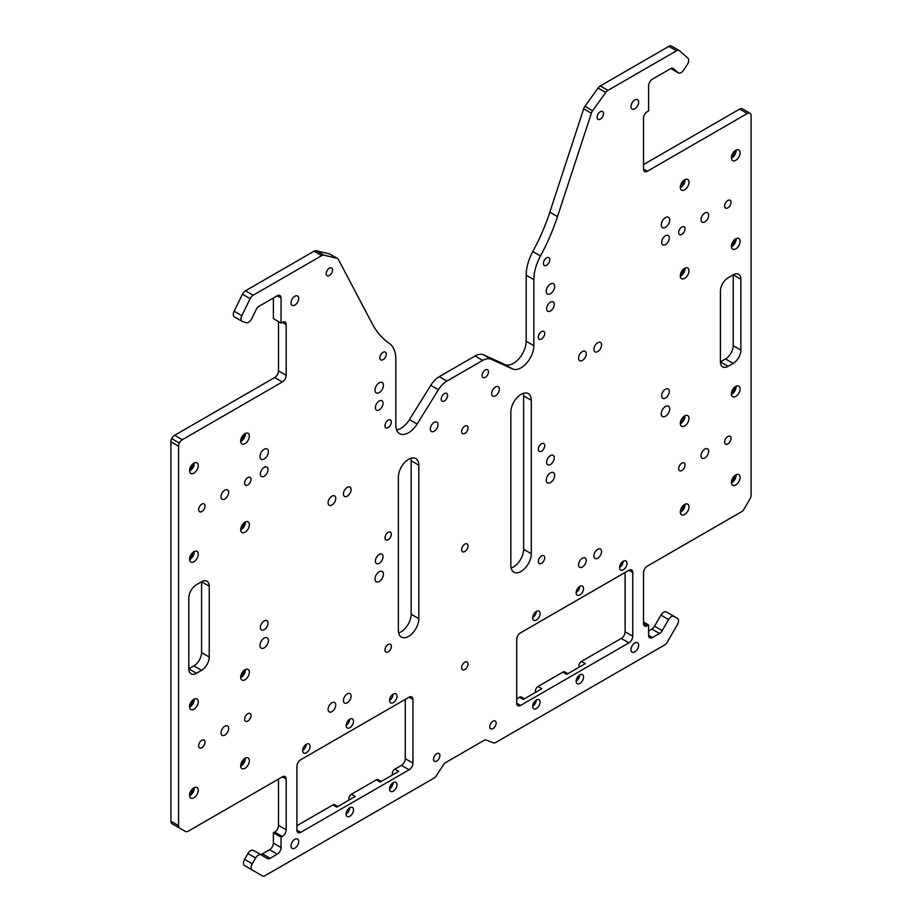 <?xml version="1.0" encoding="UTF-8"?>
<svg xmlns="http://www.w3.org/2000/svg" width="922" height="922" viewBox="0 0 922 922"><rect width="100%" height="100%" fill="white"/><g stroke="black" fill="none" stroke-linecap="round" stroke-linejoin="round"><path stroke-width="1.38" d="M670.87 68.528L678.073 72.688A5.417 3.135 120 0 0 678.373 72.907A5.417 3.135 120 0 0 681.081 72.631A5.417 3.135 120 0 0 683.456 70.314L687.224 64.701A5.417 3.135 120 0 0 687.858 58.121L679.526 50.745A5.417 3.135 120 0 0 679.226 50.526A5.417 3.135 120 0 0 676.518 50.791L607.944 90.391A5.417 3.135 120 0 0 605.731 92.477L598.055 88.051A5.417 3.135 -60 0 1 600.268 85.965L607.944 90.391M321.732 255.625L314.056 251.199A5.417 3.135 -60 0 1 316.269 250.738L323.945 255.164A5.417 3.135 120 0 0 321.732 255.625L253.158 295.224A5.417 3.135 120 0 0 250.139 298.647L241.806 315.647A5.417 3.135 120 0 0 242.106 321.34A5.417 3.135 120 0 0 242.44 321.49L246.209 322.758A5.417 3.135 120 0 0 248.583 322.331A5.417 3.135 120 0 0 251.591 318.908L256.143 309.642A5.417 3.135 -60 0 1 259.151 306.219L277.222 295.789A5.417 3.135 -60 0 1 279.942 295.513A5.417 3.135 -60 0 1 281.06 298.002L281.06 323.08L282.339 322.343A5.417 3.135 -60 0 1 285.048 322.078A5.417 3.135 -60 0 1 286.177 324.556L286.177 375.323A5.417 3.135 -60 0 1 282.339 381.962L182.326 439.702A5.417 3.135 120 0 0 179.352 443.044A5.417 3.135 120 0 0 178.568 446.19L178.568 825.663A5.417 3.135 120 0 0 179.686 828.14L185.483 831.483A5.417 3.135 120 0 0 188.192 831.218L282.339 776.854A5.417 3.135 -60 0 1 285.048 776.589A5.417 3.135 -60 0 1 286.177 779.067L286.177 829.835A5.417 3.135 -60 0 1 282.339 836.473L281.06 837.211L281.06 847.537A5.417 3.135 -60 0 1 277.222 854.175L270.146 858.267A5.417 3.135 -60 0 1 267.438 858.532L261.053 854.844A5.417 3.135 120 0 0 255.625 857.979L252.271 863.787A5.417 3.135 120 0 0 252.271 870.045L262.413 875.9A5.417 3.135 120 0 0 265.121 875.635L433.847 778.214A5.417 3.135 120 0 0 436.313 775.759L443.321 764.937A5.417 3.135 -60 0 1 445.787 762.471L483.889 740.481A5.417 3.135 -60 0 1 486.355 740.089L493.351 742.832A5.417 3.135 120 0 0 495.817 742.441L664.543 645.031A5.417 3.135 120 0 0 667.251 642.161L677.393 624.609A5.417 3.135 120 0 0 677.393 618.351L674.04 616.415A5.417 3.135 120 0 0 668.623 619.538L660.947 615.112A5.417 3.135 -60 0 1 666.376 611.978L674.04 616.415M410.901 458.269A14.464 8.344 -60 0 1 411.154 460.77L411.154 614.236A14.464 8.344 -60 0 1 400.932 631.95A14.464 8.344 -60 0 1 398.638 632.965M408.607 636.376A14.464 8.344 -60 0 1 401.37 637.09A14.464 8.344 -60 0 1 398.385 630.464L398.385 476.997A14.464 8.344 -60 0 1 404.689 462.452A14.464 8.344 -60 0 1 415.834 458.568A14.464 8.344 -60 0 1 418.83 465.195L418.83 618.662A14.464 8.344 -60 0 1 408.607 636.376M244.687 433.824A11.387 6.569 -60 0 1 240.688 440.739M245.39 433.421A6.143 3.55 -60 0 1 245.402 433.836A6.143 3.55 -60 0 1 241.057 441.361L241.057 441.361A6.143 3.55 -60 0 1 240.688 441.557M245.022 443.643A6.143 3.55 120 0 0 249.032 438.227A6.143 3.55 120 0 0 248.099 433.305A6.143 3.55 120 0 0 245.022 433.617A6.143 3.55 120 0 0 241.011 439.022A6.143 3.55 120 0 0 241.956 443.955A6.143 3.55 120 0 0 245.022 443.643M193.562 463.34A11.387 6.569 -60 0 1 189.575 470.255M194.277 462.936A6.143 3.55 -60 0 1 194.288 463.351A6.143 3.55 -60 0 1 189.944 470.877L189.944 470.877A6.143 3.55 -60 0 1 189.575 471.061M193.908 473.159A6.143 3.55 120 0 0 197.919 467.742A6.143 3.55 120 0 0 196.974 462.821A6.143 3.55 120 0 0 193.908 463.121A6.143 3.55 120 0 0 189.886 468.537A6.143 3.55 120 0 0 190.831 473.459A6.143 3.55 120 0 0 193.908 473.159M244.687 522.359A11.387 6.569 -60 0 1 240.688 529.274M245.39 521.956A6.143 3.55 -60 0 1 245.402 522.371A6.143 3.55 -60 0 1 241.057 529.896L241.057 529.896A6.143 3.55 -60 0 1 240.688 530.092M245.022 532.19A6.143 3.55 120 0 0 249.032 526.773A6.143 3.55 120 0 0 248.099 521.852A6.143 3.55 120 0 0 245.022 522.152A6.143 3.55 120 0 0 241.011 527.568A6.143 3.55 120 0 0 241.956 532.49A6.143 3.55 120 0 0 245.022 532.19M193.562 551.875A11.387 6.569 -60 0 1 189.575 558.79M194.277 551.471A6.143 3.55 -60 0 1 194.288 551.886A6.143 3.55 -60 0 1 189.944 559.412L189.944 559.412A6.143 3.55 -60 0 1 189.575 559.608M193.908 561.705A6.143 3.55 120 0 0 197.919 556.289A6.143 3.55 120 0 0 196.974 551.356A6.143 3.55 120 0 0 193.908 551.667A6.143 3.55 120 0 0 189.886 557.084A6.143 3.55 120 0 0 190.831 562.005A6.143 3.55 120 0 0 193.908 561.705M193.562 699.441A11.387 6.569 -60 0 1 189.575 706.356M194.277 699.037A6.143 3.55 -60 0 1 194.288 699.452A6.143 3.55 -60 0 1 189.944 706.978L189.944 706.978A6.143 3.55 -60 0 1 189.575 707.174M193.908 709.272A6.143 3.55 120 0 0 197.919 703.855A6.143 3.55 120 0 0 196.974 698.934A6.143 3.55 120 0 0 193.908 699.233A6.143 3.55 120 0 0 189.886 704.65A6.143 3.55 120 0 0 190.831 709.571A6.143 3.55 120 0 0 193.908 709.272M244.687 669.937A11.387 6.569 -60 0 1 240.688 676.852M245.39 669.522A6.143 3.55 -60 0 1 245.402 669.937A6.143 3.55 -60 0 1 241.057 677.463L241.057 677.463A6.143 3.55 -60 0 1 240.688 677.658M245.022 679.756A6.143 3.55 120 0 0 249.032 674.339A6.143 3.55 120 0 0 248.099 669.418A6.143 3.55 120 0 0 245.022 669.718A6.143 3.55 120 0 0 241.011 675.135A6.143 3.55 120 0 0 241.956 680.056A6.143 3.55 120 0 0 245.022 679.756M244.687 758.472A11.387 6.569 -60 0 1 240.688 765.387M245.39 758.068A6.143 3.55 -60 0 1 245.402 758.483A6.143 3.55 -60 0 1 241.057 766.009L241.057 766.009A6.143 3.55 -60 0 1 240.688 766.205M245.022 768.291A6.143 3.55 120 0 0 249.032 762.886A6.143 3.55 120 0 0 248.099 757.953A6.143 3.55 120 0 0 245.022 758.264A6.143 3.55 120 0 0 241.011 763.681A6.143 3.55 120 0 0 241.956 768.602A6.143 3.55 120 0 0 245.022 768.291M193.562 787.987A11.387 6.569 -60 0 1 189.575 794.902M194.277 787.584A6.143 3.55 -60 0 1 194.288 787.999A6.143 3.55 -60 0 1 189.944 795.525L189.944 795.525A6.143 3.55 -60 0 1 189.575 795.721M193.908 797.807A6.143 3.55 120 0 0 197.919 792.39A6.143 3.55 120 0 0 196.974 787.469A6.143 3.55 120 0 0 193.908 787.78A6.143 3.55 120 0 0 189.886 793.185A6.143 3.55 120 0 0 190.831 798.118A6.143 3.55 120 0 0 193.908 797.807M388.15 651.866A4.518 2.605 120 0 0 391.112 647.889A4.518 2.605 120 0 0 390.409 644.259A4.518 2.605 120 0 0 388.15 644.49A4.518 2.605 120 0 0 385.2 648.466A4.518 2.605 120 0 0 385.892 652.085A4.518 2.605 120 0 0 388.15 651.866M388.15 539.716A4.518 2.605 120 0 0 391.112 535.728A4.518 2.605 120 0 0 390.409 532.109A4.518 2.605 120 0 0 388.15 532.34A4.518 2.605 120 0 0 385.2 536.316A4.518 2.605 120 0 0 385.892 539.935A4.518 2.605 120 0 0 388.15 539.716M388.15 427.566A4.518 2.605 120 0 0 391.112 423.578A4.518 2.605 120 0 0 390.409 419.959A4.518 2.605 120 0 0 388.15 420.19A4.518 2.605 120 0 0 385.2 424.166A4.518 2.605 120 0 0 385.892 427.785A4.518 2.605 120 0 0 388.15 427.566M379.207 581.471A5.958 3.446 120 0 0 383.103 576.215A5.958 3.446 120 0 0 382.192 571.444A5.958 3.446 120 0 0 379.207 571.732A5.958 3.446 120 0 0 375.312 576.988A5.958 3.446 120 0 0 376.222 581.77A5.958 3.446 120 0 0 379.207 581.471M264.188 647.878A5.958 3.446 120 0 0 268.095 642.622A5.958 3.446 120 0 0 267.173 637.851A5.958 3.446 120 0 0 264.188 638.139A5.958 3.446 120 0 0 260.292 643.395A5.958 3.446 120 0 0 261.214 648.178A5.958 3.446 120 0 0 264.188 647.878M264.188 458.995A5.958 3.446 120 0 0 268.095 453.739A5.958 3.446 120 0 0 267.173 448.956A5.958 3.446 120 0 0 264.188 449.256A5.958 3.446 120 0 0 260.292 454.511A5.958 3.446 120 0 0 261.214 459.294A5.958 3.446 120 0 0 264.188 458.995M379.207 392.588A5.958 3.446 120 0 0 383.103 387.332A5.958 3.446 120 0 0 382.192 382.549A5.958 3.446 120 0 0 379.207 382.849A5.958 3.446 120 0 0 375.312 388.104A5.958 3.446 120 0 0 376.222 392.887A5.958 3.446 120 0 0 379.207 392.588M379.207 554.468A5.417 3.135 -60 0 1 381.915 554.203A5.417 3.135 -60 0 1 382.757 558.548A5.417 3.135 -60 0 1 379.207 563.33A5.417 3.135 -60 0 1 376.499 563.596A5.417 3.135 -60 0 1 375.669 559.251A5.417 3.135 -60 0 1 379.207 554.468M264.188 620.875A5.417 3.135 -60 0 1 266.907 620.61A5.417 3.135 -60 0 1 267.737 624.955A5.417 3.135 -60 0 1 264.188 629.726A5.417 3.135 -60 0 1 261.479 630.003A5.417 3.135 -60 0 1 260.649 625.658A5.417 3.135 -60 0 1 264.188 620.875M264.188 467.408A5.417 3.135 -60 0 1 266.907 467.131A5.417 3.135 -60 0 1 267.737 471.476A5.417 3.135 -60 0 1 264.188 476.259A5.417 3.135 -60 0 1 261.479 476.524A5.417 3.135 -60 0 1 260.649 472.179A5.417 3.135 -60 0 1 264.188 467.408M379.207 401.001A5.417 3.135 -60 0 1 381.915 400.736A5.417 3.135 -60 0 1 382.757 405.081A5.417 3.135 -60 0 1 379.207 409.852A5.417 3.135 -60 0 1 376.499 410.129A5.417 3.135 -60 0 1 375.669 405.784A5.417 3.135 -60 0 1 379.207 401.001M331.92 496.186A5.417 3.135 -60 0 1 334.64 495.909A5.417 3.135 -60 0 1 335.47 500.254A5.417 3.135 -60 0 1 331.92 505.037A5.417 3.135 -60 0 1 329.212 505.302A5.417 3.135 -60 0 1 328.382 500.957A5.417 3.135 -60 0 1 331.92 496.186M331.92 702.771A5.417 3.135 -60 0 1 334.64 702.506A5.417 3.135 -60 0 1 335.47 706.851A5.417 3.135 -60 0 1 331.92 711.634A5.417 3.135 -60 0 1 329.212 711.899A5.417 3.135 -60 0 1 328.382 707.554A5.417 3.135 -60 0 1 331.92 702.771M347.26 693.92A5.417 3.135 -60 0 1 349.968 693.655A5.417 3.135 -60 0 1 350.798 698A5.417 3.135 -60 0 1 347.26 702.771A5.417 3.135 -60 0 1 344.551 703.048A5.417 3.135 -60 0 1 343.722 698.703A5.417 3.135 -60 0 1 347.26 693.92M434.158 422.403A5.417 3.135 -60 0 1 436.878 422.126A5.417 3.135 -60 0 1 437.708 426.471A5.417 3.135 -60 0 1 434.158 431.254A5.417 3.135 -60 0 1 431.45 431.519A5.417 3.135 -60 0 1 430.62 427.174A5.417 3.135 -60 0 1 434.158 422.403M347.26 487.323A5.417 3.135 -60 0 1 349.968 487.058A5.417 3.135 -60 0 1 350.798 491.403A5.417 3.135 -60 0 1 347.26 496.186A5.417 3.135 -60 0 1 344.551 496.451A5.417 3.135 -60 0 1 343.722 492.106A5.417 3.135 -60 0 1 347.26 487.323M349.692 807.776A5.244 3.031 -60 0 1 346.107 813.965M349.818 816.258A5.244 3.031 120 0 0 353.241 811.637A5.244 3.031 120 0 0 352.435 807.442A5.244 3.031 120 0 0 349.818 807.695A5.244 3.031 120 0 0 346.395 812.317A5.244 3.031 120 0 0 347.191 816.512A5.244 3.031 120 0 0 349.818 816.258M393.141 782.686A5.244 3.031 -60 0 1 389.568 788.875M393.268 791.168A5.244 3.031 120 0 0 396.691 786.547A5.244 3.031 120 0 0 395.884 782.352A5.244 3.031 120 0 0 393.268 782.617A5.244 3.031 120 0 0 389.845 787.227A5.244 3.031 120 0 0 390.651 791.433A5.244 3.031 120 0 0 393.268 791.168M393.141 694.151A5.244 3.031 -60 0 1 389.568 700.34M393.268 702.633A5.244 3.031 120 0 0 396.691 698.012A5.244 3.031 120 0 0 395.884 693.817A5.244 3.031 120 0 0 393.268 694.07A5.244 3.031 120 0 0 389.845 698.692A5.244 3.031 120 0 0 390.651 702.887A5.244 3.031 120 0 0 393.268 702.633M349.692 719.229A5.244 3.031 -60 0 1 346.107 725.43M349.818 727.712A5.244 3.031 120 0 0 353.241 723.102A5.244 3.031 120 0 0 352.435 718.895A5.244 3.031 120 0 0 349.818 719.16A5.244 3.031 120 0 0 346.395 723.77A5.244 3.031 120 0 0 347.191 727.977A5.244 3.031 120 0 0 349.818 727.712M306.231 744.319A5.244 3.031 -60 0 1 302.658 750.508M306.369 752.801A5.244 3.031 120 0 0 309.792 748.18A5.244 3.031 120 0 0 308.985 743.985A5.244 3.031 120 0 0 306.369 744.238A5.244 3.031 120 0 0 302.946 748.86A5.244 3.031 120 0 0 303.741 753.067A5.244 3.031 120 0 0 306.369 752.801M294.867 296.227A5.417 3.135 -60 0 1 297.576 295.962A5.417 3.135 -60 0 1 298.405 300.307A5.417 3.135 -60 0 1 294.867 305.078A5.417 3.135 -60 0 1 292.147 305.343A5.417 3.135 -60 0 1 291.317 301.01A5.417 3.135 -60 0 1 294.867 296.227M294.867 839.274A5.417 3.135 -60 0 1 297.576 839.008A5.417 3.135 -60 0 1 298.405 843.353A5.417 3.135 -60 0 1 294.867 848.136A5.417 3.135 -60 0 1 292.147 848.401A5.417 3.135 -60 0 1 291.317 844.056A5.417 3.135 -60 0 1 294.867 839.274M444.381 401.001A4.518 2.605 120 0 0 447.343 397.025A4.518 2.605 120 0 0 446.64 393.394A4.518 2.605 120 0 0 444.381 393.625A4.518 2.605 120 0 0 441.431 397.601A4.518 2.605 120 0 0 442.122 401.22A4.518 2.605 120 0 0 444.381 401.001M383.045 359.684A4.518 2.605 120 0 0 385.995 355.696A4.518 2.605 120 0 0 385.304 352.077A4.518 2.605 120 0 0 383.045 352.308A4.518 2.605 120 0 0 380.095 356.284A4.518 2.605 120 0 0 380.786 359.903A4.518 2.605 120 0 0 383.045 359.684M329.373 275.563A4.518 2.605 120 0 0 332.323 271.587A4.518 2.605 120 0 0 331.632 267.968A4.518 2.605 120 0 0 329.373 268.187A4.518 2.605 120 0 0 326.423 272.174A4.518 2.605 120 0 0 327.114 275.793A4.518 2.605 120 0 0 329.373 275.563M247.834 484.96A4.518 2.605 120 0 0 250.784 480.984A4.518 2.605 120 0 0 250.093 477.365A4.518 2.605 120 0 0 247.834 477.584A4.518 2.605 120 0 0 244.883 481.572A4.518 2.605 120 0 0 245.575 485.191A4.518 2.605 120 0 0 247.834 484.96M201.826 511.526A4.518 2.605 120 0 0 204.776 507.549A4.518 2.605 120 0 0 204.085 503.931A4.518 2.605 120 0 0 201.826 504.15A4.518 2.605 120 0 0 198.875 508.126A4.518 2.605 120 0 0 199.567 511.756A4.518 2.605 120 0 0 201.826 511.526M247.834 721.073A4.518 2.605 120 0 0 250.784 717.097A4.518 2.605 120 0 0 250.093 713.467A4.518 2.605 120 0 0 247.834 713.697A4.518 2.605 120 0 0 244.883 717.673A4.518 2.605 120 0 0 245.575 721.304A4.518 2.605 120 0 0 247.834 721.073M201.826 747.638A4.518 2.605 120 0 0 204.776 743.651A4.518 2.605 120 0 0 204.085 740.032A4.518 2.605 120 0 0 201.826 740.262A4.518 2.605 120 0 0 198.875 744.238A4.518 2.605 120 0 0 199.567 747.857A4.518 2.605 120 0 0 201.826 747.638M224.83 490.135A5.417 3.135 -60 0 1 227.538 489.859A5.417 3.135 -60 0 1 228.368 494.204A5.417 3.135 -60 0 1 224.83 498.986A5.417 3.135 -60 0 1 222.121 499.251A5.417 3.135 -60 0 1 221.292 494.907A5.417 3.135 -60 0 1 224.83 490.135M224.83 726.236A5.417 3.135 -60 0 1 227.538 725.971A5.417 3.135 -60 0 1 228.368 730.316A5.417 3.135 -60 0 1 224.83 735.088A5.417 3.135 -60 0 1 222.121 735.364A5.417 3.135 -60 0 1 221.292 731.019A5.417 3.135 -60 0 1 224.83 726.236M511.099 568.044A14.464 8.344 120 0 0 513.393 567.018A14.464 8.344 120 0 0 523.615 549.305L523.615 395.838A14.464 8.344 120 0 0 523.362 393.337M510.846 565.543A14.464 8.344 120 0 0 513.831 572.159A14.464 8.344 120 0 0 521.068 571.444A14.464 8.344 120 0 0 531.291 553.73L531.291 400.263A14.464 8.344 120 0 0 528.294 393.648A14.464 8.344 120 0 0 517.15 397.52A14.464 8.344 120 0 0 510.846 412.065L510.846 565.543M684.308 180.009A11.387 6.569 -60 0 1 680.309 186.924M685.011 179.606A6.143 3.55 -60 0 1 685.023 180.02A6.143 3.55 -60 0 1 680.678 187.546L680.678 187.546A6.143 3.55 -60 0 1 680.321 187.742M684.643 189.828A6.143 3.55 120 0 0 688.665 184.423A6.143 3.55 120 0 0 687.72 179.49A6.143 3.55 120 0 0 684.643 179.802A6.143 3.55 120 0 0 680.632 185.218A6.143 3.55 120 0 0 681.577 190.139A6.143 3.55 120 0 0 684.643 189.828M735.422 150.493A11.387 6.569 -60 0 1 731.434 157.408M736.136 150.09A6.143 3.55 -60 0 1 736.148 150.505A6.143 3.55 -60 0 1 731.803 158.031L731.803 158.031A6.143 3.55 -60 0 1 731.434 158.227M735.768 160.324A6.143 3.55 120 0 0 739.778 154.908A6.143 3.55 120 0 0 738.833 149.986A6.143 3.55 120 0 0 735.768 150.286A6.143 3.55 120 0 0 731.745 155.703A6.143 3.55 120 0 0 732.69 160.624A6.143 3.55 120 0 0 735.768 160.324M684.308 268.556A11.387 6.569 -60 0 1 680.309 275.459M685.011 268.141A6.143 3.55 -60 0 1 685.023 268.556A6.143 3.55 -60 0 1 680.678 276.081L680.678 276.081A6.143 3.55 -60 0 1 680.321 276.277M684.643 278.375A6.143 3.55 120 0 0 688.665 272.958A6.143 3.55 120 0 0 687.72 268.037A6.143 3.55 120 0 0 684.643 268.337A6.143 3.55 120 0 0 680.632 273.753A6.143 3.55 120 0 0 681.577 278.675A6.143 3.55 120 0 0 684.643 278.375M735.422 239.04A11.387 6.569 -60 0 1 731.434 245.955M736.136 238.637A6.143 3.55 -60 0 1 736.148 239.052A6.143 3.55 -60 0 1 731.803 246.577L731.803 246.577A6.143 3.55 -60 0 1 731.434 246.773M735.768 248.859A6.143 3.55 120 0 0 739.778 243.443A6.143 3.55 120 0 0 738.833 238.521A6.143 3.55 120 0 0 735.768 238.821A6.143 3.55 120 0 0 731.745 244.238A6.143 3.55 120 0 0 732.69 249.171A6.143 3.55 120 0 0 735.768 248.859M735.422 386.606A11.387 6.569 -60 0 1 731.434 393.521M736.136 386.203A6.143 3.55 -60 0 1 736.148 386.618A6.143 3.55 -60 0 1 731.803 394.143L731.803 394.143A6.143 3.55 -60 0 1 731.434 394.339M735.768 396.425A6.143 3.55 120 0 0 739.778 391.009A6.143 3.55 120 0 0 738.833 386.088A6.143 3.55 120 0 0 735.768 386.399A6.143 3.55 120 0 0 731.745 391.804A6.143 3.55 120 0 0 732.69 396.737A6.143 3.55 120 0 0 735.768 396.425M684.308 416.122A11.387 6.569 -60 0 1 680.309 423.037M685.011 415.718A6.143 3.55 -60 0 1 685.023 416.133A6.143 3.55 -60 0 1 680.678 423.659L680.678 423.659A6.143 3.55 -60 0 1 680.321 423.843M684.643 425.941A6.143 3.55 120 0 0 688.665 420.524A6.143 3.55 120 0 0 687.72 415.603A6.143 3.55 120 0 0 684.643 415.903A6.143 3.55 120 0 0 680.632 421.319A6.143 3.55 120 0 0 681.577 426.241A6.143 3.55 120 0 0 684.643 425.941M684.308 504.657A11.387 6.569 -60 0 1 680.309 511.572M685.011 504.253A6.143 3.55 -60 0 1 685.023 504.668A6.143 3.55 -60 0 1 680.678 512.194L680.678 512.194A6.143 3.55 -60 0 1 680.321 512.39M684.643 514.488A6.143 3.55 120 0 0 688.665 509.071A6.143 3.55 120 0 0 687.72 504.15A6.143 3.55 120 0 0 684.643 504.449A6.143 3.55 120 0 0 680.632 509.866A6.143 3.55 120 0 0 681.577 514.787A6.143 3.55 120 0 0 684.643 514.488M735.422 475.141A11.387 6.569 -60 0 1 731.434 482.056M736.136 474.738A6.143 3.55 -60 0 1 736.148 475.153A6.143 3.55 -60 0 1 731.803 482.679L731.803 482.679A6.143 3.55 -60 0 1 731.434 482.874M735.768 484.972A6.143 3.55 120 0 0 739.778 479.555A6.143 3.55 120 0 0 738.833 474.634A6.143 3.55 120 0 0 735.768 474.934A6.143 3.55 120 0 0 731.745 480.35A6.143 3.55 120 0 0 732.69 485.272A6.143 3.55 120 0 0 735.768 484.972M541.514 563.33A4.518 2.605 120 0 0 544.464 559.343A4.518 2.605 120 0 0 543.773 555.724A4.518 2.605 120 0 0 541.514 555.943A4.518 2.605 120 0 0 538.563 559.931A4.518 2.605 120 0 0 539.255 563.549A4.518 2.605 120 0 0 541.514 563.33M541.514 451.169A4.518 2.605 120 0 0 544.464 447.193A4.518 2.605 120 0 0 543.773 443.574A4.518 2.605 120 0 0 541.514 443.793A4.518 2.605 120 0 0 538.563 447.781A4.518 2.605 120 0 0 539.255 451.4A4.518 2.605 120 0 0 541.514 451.169M541.514 339.019A4.518 2.605 120 0 0 544.464 335.043A4.518 2.605 120 0 0 543.773 331.424A4.518 2.605 120 0 0 541.514 331.643A4.518 2.605 120 0 0 538.563 335.631A4.518 2.605 120 0 0 539.255 339.25A4.518 2.605 120 0 0 541.514 339.019M550.457 482.609A5.958 3.446 120 0 0 554.353 477.354A5.958 3.446 120 0 0 553.442 472.571A5.958 3.446 120 0 0 550.457 472.871A5.958 3.446 120 0 0 546.562 478.126A5.958 3.446 120 0 0 547.472 482.898A5.958 3.446 120 0 0 550.457 482.609M665.477 416.202A5.958 3.446 120 0 0 669.372 410.947A5.958 3.446 120 0 0 668.462 406.164A5.958 3.446 120 0 0 665.477 406.464A5.958 3.446 120 0 0 661.581 411.719A5.958 3.446 120 0 0 662.492 416.502A5.958 3.446 120 0 0 665.477 416.202M665.477 227.319A5.958 3.446 120 0 0 669.372 222.064A5.958 3.446 120 0 0 668.462 217.281A5.958 3.446 120 0 0 665.477 217.58A5.958 3.446 120 0 0 661.581 222.836A5.958 3.446 120 0 0 662.492 227.607A5.958 3.446 120 0 0 665.477 227.319M550.457 293.715A5.958 3.446 120 0 0 554.353 288.459A5.958 3.446 120 0 0 553.442 283.688A5.958 3.446 120 0 0 550.457 283.976A5.958 3.446 120 0 0 546.562 289.231A5.958 3.446 120 0 0 547.472 294.014A5.958 3.446 120 0 0 550.457 293.715M550.457 464.458A5.417 3.135 120 0 0 553.995 459.675A5.417 3.135 120 0 0 553.165 455.33A5.417 3.135 120 0 0 550.457 455.606A5.417 3.135 120 0 0 546.919 460.378A5.417 3.135 120 0 0 547.749 464.723A5.417 3.135 120 0 0 550.457 464.458M665.477 398.05A5.417 3.135 120 0 0 669.015 393.279A5.417 3.135 120 0 0 668.185 388.934A5.417 3.135 120 0 0 665.477 389.199A5.417 3.135 120 0 0 661.938 393.971A5.417 3.135 120 0 0 662.768 398.316A5.417 3.135 120 0 0 665.477 398.05M665.477 244.584A5.417 3.135 120 0 0 669.015 239.801A5.417 3.135 120 0 0 668.185 235.456A5.417 3.135 120 0 0 665.477 235.732A5.417 3.135 120 0 0 661.938 240.504A5.417 3.135 120 0 0 662.768 244.849A5.417 3.135 120 0 0 665.477 244.584M550.457 310.991A5.417 3.135 120 0 0 553.995 306.208A5.417 3.135 120 0 0 553.165 301.863A5.417 3.135 120 0 0 550.457 302.128A5.417 3.135 120 0 0 546.919 306.911A5.417 3.135 120 0 0 547.749 311.256A5.417 3.135 120 0 0 550.457 310.991M597.744 351.57A5.417 3.135 120 0 0 601.282 346.787A5.417 3.135 120 0 0 600.452 342.442A5.417 3.135 120 0 0 597.744 342.707A5.417 3.135 120 0 0 594.206 347.49A5.417 3.135 120 0 0 595.036 351.835A5.417 3.135 120 0 0 597.744 351.57M597.744 558.167A5.417 3.135 120 0 0 601.282 553.384A5.417 3.135 120 0 0 600.452 549.039A5.417 3.135 120 0 0 597.744 549.305A5.417 3.135 120 0 0 594.206 554.087A5.417 3.135 120 0 0 595.036 558.432A5.417 3.135 120 0 0 597.744 558.167M582.404 567.018A5.417 3.135 120 0 0 585.954 562.236A5.417 3.135 120 0 0 585.113 557.891A5.417 3.135 120 0 0 582.404 558.167A5.417 3.135 120 0 0 578.866 562.939A5.417 3.135 120 0 0 579.696 567.284A5.417 3.135 120 0 0 582.404 567.018M495.506 395.838A5.417 3.135 120 0 0 499.044 391.055A5.417 3.135 120 0 0 498.214 386.71A5.417 3.135 120 0 0 495.506 386.986A5.417 3.135 120 0 0 491.968 391.758A5.417 3.135 120 0 0 492.797 396.103A5.417 3.135 120 0 0 495.506 395.838M582.404 360.421A5.417 3.135 120 0 0 585.954 355.638A5.417 3.135 120 0 0 585.113 351.294A5.417 3.135 120 0 0 582.404 351.57A5.417 3.135 120 0 0 578.866 356.341A5.417 3.135 120 0 0 579.696 360.686A5.417 3.135 120 0 0 582.404 360.421M579.719 674.962A5.244 3.031 -60 0 1 576.146 681.151M579.846 683.444A5.244 3.031 120 0 0 583.28 678.834A5.244 3.031 120 0 0 582.474 674.627A5.244 3.031 120 0 0 579.846 674.892A5.244 3.031 120 0 0 576.423 679.502A5.244 3.031 120 0 0 577.23 683.709A5.244 3.031 120 0 0 579.846 683.444M536.27 700.052A5.244 3.031 -60 0 1 532.697 706.24M536.397 708.534A5.244 3.031 120 0 0 539.819 703.912A5.244 3.031 120 0 0 539.024 699.717A5.244 3.031 120 0 0 536.397 699.971A5.244 3.031 120 0 0 532.974 704.592A5.244 3.031 120 0 0 533.78 708.788A5.244 3.031 120 0 0 536.397 708.534M536.27 611.517A5.244 3.031 -60 0 1 532.697 617.705M536.397 619.987A5.244 3.031 120 0 0 539.819 615.377A5.244 3.031 120 0 0 539.024 611.171A5.244 3.031 120 0 0 536.397 611.436A5.244 3.031 120 0 0 532.974 616.057A5.244 3.031 120 0 0 533.78 620.252A5.244 3.031 120 0 0 536.397 619.987M579.719 586.427A5.244 3.031 -60 0 1 576.146 592.616M579.846 594.909A5.244 3.031 120 0 0 583.28 590.287A5.244 3.031 120 0 0 582.474 586.092A5.244 3.031 120 0 0 579.846 586.346A5.244 3.031 120 0 0 576.423 590.967A5.244 3.031 120 0 0 577.23 595.163A5.244 3.031 120 0 0 579.846 594.909M623.168 561.337A5.244 3.031 -60 0 1 619.596 567.526M623.307 569.819A5.244 3.031 120 0 0 626.73 565.198A5.244 3.031 120 0 0 625.923 561.002A5.244 3.031 120 0 0 623.307 561.256A5.244 3.031 120 0 0 619.884 565.878A5.244 3.031 120 0 0 620.679 570.084A5.244 3.031 120 0 0 623.307 569.819M634.809 108.819A5.417 3.135 120 0 0 638.347 104.036A5.417 3.135 120 0 0 637.517 99.691A5.417 3.135 120 0 0 634.809 99.968A5.417 3.135 120 0 0 631.259 104.739A5.417 3.135 120 0 0 632.089 109.084A5.417 3.135 120 0 0 634.809 108.819M634.809 651.866A5.417 3.135 120 0 0 638.347 647.094A5.417 3.135 120 0 0 637.517 642.749A5.417 3.135 120 0 0 634.809 643.014A5.417 3.135 120 0 0 631.259 647.797A5.417 3.135 120 0 0 632.089 652.142A5.417 3.135 120 0 0 634.809 651.866M464.838 669.579A4.518 2.605 120 0 0 467.788 665.592A4.518 2.605 120 0 0 467.097 661.973A4.518 2.605 120 0 0 464.838 662.192A4.518 2.605 120 0 0 461.887 666.18A4.518 2.605 120 0 0 462.579 669.798A4.518 2.605 120 0 0 464.838 669.579M464.838 551.517A4.518 2.605 120 0 0 467.788 547.541A4.518 2.605 120 0 0 467.097 543.922A4.518 2.605 120 0 0 464.838 544.141A4.518 2.605 120 0 0 461.887 548.129A4.518 2.605 120 0 0 462.579 551.748A4.518 2.605 120 0 0 464.838 551.517M464.838 433.467A4.518 2.605 120 0 0 467.788 429.479A4.518 2.605 120 0 0 467.097 425.86A4.518 2.605 120 0 0 464.838 426.091A4.518 2.605 120 0 0 461.887 430.067A4.518 2.605 120 0 0 462.579 433.686A4.518 2.605 120 0 0 464.838 433.467M492.947 728.599A4.518 2.605 120 0 0 495.898 724.623A4.518 2.605 120 0 0 495.206 721.004A4.518 2.605 120 0 0 492.947 721.223A4.518 2.605 120 0 0 489.997 725.211A4.518 2.605 120 0 0 490.688 728.829A4.518 2.605 120 0 0 492.947 728.599M436.717 761.065A4.518 2.605 120 0 0 439.667 757.089A4.518 2.605 120 0 0 438.976 753.47A4.518 2.605 120 0 0 436.717 753.689A4.518 2.605 120 0 0 433.766 757.665A4.518 2.605 120 0 0 434.458 761.295A4.518 2.605 120 0 0 436.717 761.065M396.587 429.929A18.071 10.43 120 0 0 400.932 428.304A18.071 10.43 120 0 0 409.46 419.625L430.758 385.327A18.071 10.43 -60 0 1 439.275 376.649L475.061 355.996A18.071 10.43 -60 0 1 483.577 354.832L504.876 364.536A18.071 10.43 120 0 0 513.393 363.372A18.071 10.43 120 0 0 526.174 341.232L526.174 275.217A36.142 20.872 -60 0 1 532.824 251.533A144.581 83.476 120 0 0 549.823 212.198L583.684 108.796A5.417 3.135 -60 0 1 584.951 106.318L598.055 88.051M323.945 255.164L337.049 258.298A5.417 3.135 120 0 1 337.544 258.494A5.417 3.135 120 0 1 338.316 259.312L372.177 323.622A144.581 83.476 120 0 0 389.176 343.318A36.142 20.872 -60 0 1 395.826 359.326L395.826 425.353A18.071 10.43 120 0 0 399.572 433.628A18.071 10.43 120 0 0 408.607 432.729A18.071 10.43 120 0 0 417.124 424.051L438.423 389.752A18.071 10.43 -60 0 1 446.94 381.074L482.725 360.421A18.071 10.43 -60 0 1 491.242 359.257L512.54 368.961A18.071 10.43 120 0 0 521.068 367.797A18.071 10.43 120 0 0 533.85 345.669L533.85 279.643A36.142 20.872 -60 0 1 540.488 255.959A144.581 83.476 120 0 0 557.487 216.624L591.359 113.222L583.684 108.796M485.283 377.386A4.518 2.605 120 0 0 488.234 373.41A4.518 2.605 120 0 0 487.542 369.791A4.518 2.605 120 0 0 485.283 370.01A4.518 2.605 120 0 0 482.333 373.998A4.518 2.605 120 0 0 483.024 377.617A4.518 2.605 120 0 0 485.283 377.386M546.619 265.236A4.518 2.605 120 0 0 549.581 261.26A4.518 2.605 120 0 0 548.878 257.641A4.518 2.605 120 0 0 546.619 257.86A4.518 2.605 120 0 0 543.669 261.848A4.518 2.605 120 0 0 544.36 265.467A4.518 2.605 120 0 0 546.619 265.236M600.303 119.145A4.518 2.605 120 0 0 603.253 115.169A4.518 2.605 120 0 0 602.562 111.55A4.518 2.605 120 0 0 600.303 111.769A4.518 2.605 120 0 0 597.352 115.746A4.518 2.605 120 0 0 598.044 119.376A4.518 2.605 120 0 0 600.303 119.145M681.831 234.395A4.518 2.605 120 0 0 684.781 230.419A4.518 2.605 120 0 0 684.089 226.8A4.518 2.605 120 0 0 681.831 227.019A4.518 2.605 120 0 0 678.88 231.007A4.518 2.605 120 0 0 679.572 234.626A4.518 2.605 120 0 0 681.831 234.395M727.838 207.842A4.518 2.605 120 0 0 730.789 203.854A4.518 2.605 120 0 0 730.097 200.235A4.518 2.605 120 0 0 727.838 200.454A4.518 2.605 120 0 0 724.888 204.442A4.518 2.605 120 0 0 725.579 208.061A4.518 2.605 120 0 0 727.838 207.842M681.831 470.508A4.518 2.605 120 0 0 684.781 466.52A4.518 2.605 120 0 0 684.089 462.902A4.518 2.605 120 0 0 681.831 463.132A4.518 2.605 120 0 0 678.88 467.108A4.518 2.605 120 0 0 679.572 470.727A4.518 2.605 120 0 0 681.831 470.508M727.838 443.943A4.518 2.605 120 0 0 730.789 439.967A4.518 2.605 120 0 0 730.097 436.348A4.518 2.605 120 0 0 727.838 436.567A4.518 2.605 120 0 0 724.888 440.543A4.518 2.605 120 0 0 725.579 444.173A4.518 2.605 120 0 0 727.838 443.943M704.834 221.856A5.417 3.135 120 0 0 708.384 217.073A5.417 3.135 120 0 0 707.543 212.728A5.417 3.135 120 0 0 704.834 213.005A5.417 3.135 120 0 0 701.296 217.776A5.417 3.135 120 0 0 702.126 222.121A5.417 3.135 120 0 0 704.834 221.856M704.834 457.969A5.417 3.135 120 0 0 708.384 453.186A5.417 3.135 120 0 0 707.543 448.841A5.417 3.135 120 0 0 704.834 449.106A5.417 3.135 120 0 0 701.296 453.889A5.417 3.135 120 0 0 702.126 458.234A5.417 3.135 120 0 0 704.834 457.969M193.908 665.88L188.791 668.83L188.791 597.998A10.845 6.258 -60 0 1 196.455 584.721L201.572 581.77L201.572 652.603A10.845 6.258 -60 0 1 193.908 665.88L201.572 670.306L196.455 673.267A10.845 6.258 -60 0 1 191.038 673.798A10.845 6.258 -60 0 1 188.791 668.83L196.455 673.267M209.236 586.196L201.572 581.77A10.845 6.258 -60 0 1 206.989 581.229A10.845 6.258 -60 0 1 209.236 586.196L209.236 657.029A10.845 6.258 -60 0 1 201.572 670.306M725.545 358.946A10.845 6.258 120 0 0 733.209 345.669L733.209 274.837L728.092 277.787A10.845 6.258 120 0 0 720.428 291.064L720.428 361.897L725.545 358.946L733.209 363.372A10.845 6.258 120 0 0 740.873 350.095L740.873 279.262A10.845 6.258 120 0 0 738.626 274.295A10.845 6.258 120 0 0 733.209 274.837L740.873 279.262M516.723 698.795L519.478 697.205A3.619 2.086 -60 0 1 521.287 697.02L524.376 698.807M535.267 700.835A10.937 6.316 -60 0 1 532.87 704.973M535.866 692.168L535.509 691.615A3.619 2.086 -60 0 1 537.987 686.51L562.927 672.115A3.619 2.086 -60 0 1 564.737 671.931L567.825 673.717M578.751 675.722A10.845 6.258 -60 0 1 576.308 679.94A10.937 6.316 120 0 0 578.716 675.757M579.316 667.079L578.958 666.525A3.619 2.086 -60 0 1 581.436 661.431L621.255 638.439A5.417 3.135 120 0 0 625.093 631.801L625.093 572.481M622.166 564.69A3.619 2.086 -60 0 1 622.027 562.443L622.304 561.832M579.247 588.651A3.619 2.086 -60 0 1 578.901 587.049M535.797 613.741A3.619 2.086 -60 0 1 535.44 612.127M254.76 871.486A5.417 3.135 -60 0 1 254.749 871.474L262.413 875.9M244.607 865.62L252.271 870.045L244.607 865.62A5.417 3.135 -60 0 1 244.607 859.362L252.271 863.787M255.625 857.979L247.96 853.553L244.607 859.362M247.96 853.553A5.417 3.135 -60 0 1 253.377 850.418L261.053 854.844M259.785 854.118A5.417 3.135 120 0 0 262.482 853.841L270.146 858.267M277.222 854.175L269.558 849.75L262.482 853.841M269.558 849.75A5.417 3.135 120 0 0 273.396 843.111L281.06 847.537M282.339 836.473L274.675 832.047L273.396 832.785L273.396 843.111M274.675 832.047A5.417 3.135 120 0 0 278.502 825.409L286.177 829.835M278.502 779.067L278.502 825.409M177.831 827.069A5.417 3.135 -60 0 1 177.808 827.057L185.483 831.483M172.022 823.715L179.686 828.14L172.022 823.715A5.417 3.135 -60 0 1 170.904 821.237L178.568 825.663M178.568 446.19L170.904 441.765L170.904 821.237M170.904 441.765A5.417 3.135 -60 0 1 171.688 438.618A5.417 3.135 -60 0 1 174.661 435.276L182.326 439.702M282.339 381.962L274.675 377.536L174.661 435.276M274.675 377.536A5.417 3.135 120 0 0 278.502 370.898L286.177 375.323M278.502 321.605L278.502 370.898M273.396 298.002L273.396 318.655L281.06 323.08M234.776 317.064A5.417 3.135 -60 0 1 234.442 316.914A5.417 3.135 -60 0 1 234.142 311.21L241.806 315.647M250.139 298.647L242.474 294.21L234.142 311.21M242.474 294.21A5.417 3.135 -60 0 1 245.483 290.799L253.158 295.224M314.056 251.199L245.483 290.799M337.049 258.298L329.385 253.873L316.269 250.738M329.385 253.873A5.417 3.135 -60 0 1 329.88 254.069L337.544 258.494M676.518 50.791L668.842 46.365L600.268 85.965M668.842 46.365A5.417 3.135 -60 0 1 671.562 46.1L679.226 50.526M671.043 68.631A5.417 3.135 -60 0 1 670.836 68.551L678.373 72.907M643.498 164.6L739.674 109.073A5.417 3.135 -60 0 1 742.383 108.796A5.417 3.135 -60 0 1 742.648 108.98M648.604 630.913L651.854 629.046A5.417 3.135 120 0 0 654.562 626.176L660.947 615.112M389.729 787.665A10.845 6.258 -60 0 0 392.161 783.446A10.937 6.316 -60 0 1 389.741 787.619M392.737 774.803L392.369 774.25A3.619 2.086 -60 0 1 394.858 769.155L398.684 771.368L380.175 782.052L376.349 779.839L351.409 794.234L355.235 796.447L336.726 807.142L332.9 804.929L296.907 825.697M409.114 769.778L300.745 832.336A5.417 3.135 -60 0 1 298.037 832.612A5.417 3.135 -60 0 1 296.907 830.123L296.907 766.378A5.417 3.135 -60 0 1 300.745 759.74L409.114 697.17A5.417 3.135 -60 0 1 411.823 696.905A5.417 3.135 -60 0 1 412.952 699.383L412.952 763.128A5.417 3.135 -60 0 1 409.114 769.778L401.45 765.341L394.858 769.155M401.45 765.341A5.417 3.135 120 0 0 405.277 758.702L412.952 763.128M405.277 699.383L405.277 758.702M392.657 696.375A3.619 2.086 -60 0 1 392.311 694.773M349.208 721.465A3.619 2.086 -60 0 1 348.862 719.852M305.758 746.555A3.619 2.086 -60 0 1 305.413 744.941M332.9 804.929A3.619 2.086 -60 0 1 334.698 804.745L337.786 806.531M346.28 812.743A10.845 6.258 -60 0 0 348.712 808.525A10.937 6.316 -60 0 1 346.292 812.697M349.277 799.893L348.919 799.339A3.619 2.086 -60 0 1 351.409 794.234M376.349 779.839A3.619 2.086 -60 0 1 378.158 779.655L381.235 781.441M654.562 626.176L662.227 630.602L668.623 619.538M662.227 630.602A5.417 3.135 -60 0 1 659.518 633.472L651.854 629.046M652.442 637.551A5.417 3.135 -60 0 1 649.733 637.828A5.417 3.135 -60 0 1 648.604 635.339L652.442 637.551L659.518 633.472M647.325 625.75A5.417 3.135 -60 0 1 644.616 626.015A5.417 3.135 -60 0 1 643.498 623.537L647.325 625.75L648.604 625.012L648.604 635.339M742.383 108.796L750.047 113.233A5.417 3.135 120 0 1 750.312 113.406A5.417 3.135 120 0 1 751.096 115.642L751.096 495.114A5.417 3.135 120 0 1 749.978 498.894L744.192 508.909A5.417 3.135 120 0 1 741.484 511.779L647.325 566.131A5.417 3.135 -60 0 0 643.498 572.769L643.498 623.537M750.047 113.233A5.417 3.135 120 0 0 747.339 113.498L739.674 109.073M647.325 171.238A5.417 3.135 -60 0 1 644.616 171.504A5.417 3.135 -60 0 1 643.498 169.026L647.325 171.238L747.339 113.498M678.073 72.688L673.533 68.666A5.417 3.135 -60 0 0 673.233 68.447A5.417 3.135 -60 0 0 670.513 68.724L652.442 79.154A5.417 3.135 -60 0 0 648.604 85.792L648.604 110.882L647.325 111.62A5.417 3.135 -60 0 0 643.498 118.258L643.498 169.026M584.951 106.318L592.616 110.744L605.731 92.477M592.616 110.744A5.417 3.135 120 0 0 591.359 113.222M628.931 570.269A5.417 3.135 -60 0 1 631.639 569.992A5.417 3.135 -60 0 1 632.757 572.481L628.931 570.269L520.55 632.826A5.417 3.135 -60 0 0 516.723 639.476L516.723 703.221L520.55 705.434L628.931 642.865L621.255 638.439M625.093 631.801L632.757 636.226L632.757 572.481M632.757 636.226A5.417 3.135 -60 0 1 628.931 642.865M520.55 705.434A5.417 3.135 -60 0 1 517.841 705.699A5.417 3.135 -60 0 1 516.723 703.221M728.092 366.322L720.428 361.897A10.845 6.258 120 0 0 722.675 366.864A10.845 6.258 120 0 0 728.092 366.322L733.209 363.372M648.604 625.012L643.498 622.062M519.478 697.205L523.316 699.418L541.825 688.734L537.987 686.51M562.927 672.115L566.765 674.328L585.274 663.644L581.436 661.431M535.302 700.801A10.845 6.258 -60 0 1 532.858 705.019M281.06 837.211L273.396 832.785M179.352 443.044L171.688 438.618M512.54 368.961L504.876 364.536M417.124 424.051L409.46 419.625M438.423 389.752L430.758 385.327M446.94 381.074L439.275 376.649M482.725 360.421L475.061 355.996M491.242 359.257L483.577 354.832M533.85 345.669L526.174 341.232M533.85 279.643L526.174 275.217M540.488 255.959L532.824 251.533M557.487 216.624L549.823 212.198M673.533 68.666L672.899 68.297M622.408 561.901L623.065 562.282M531.291 553.73L523.615 549.305M531.291 400.263L523.615 395.838M740.873 350.095L733.209 345.669M286.177 324.556L282.339 322.343M281.06 298.002L277.222 295.789M286.177 779.067L282.339 776.854M296.907 830.123L300.745 832.336M412.952 699.383L409.114 697.17M418.83 618.662L411.154 614.236M418.83 465.195L411.154 460.77M209.236 657.029L201.572 652.603M234.442 316.914L242.106 321.34"/></g></svg>
